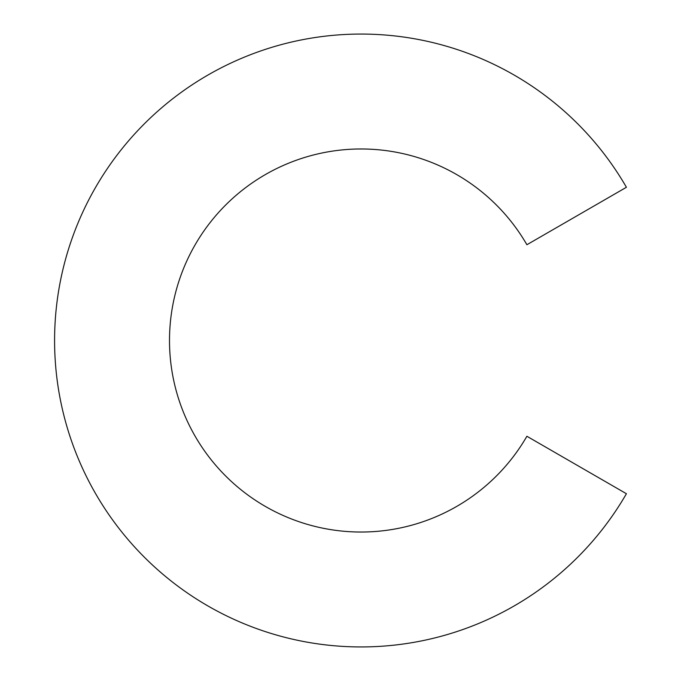 <?xml version="1.0" encoding="UTF-8"?>
<svg xmlns="http://www.w3.org/2000/svg" width="681" height="681" viewBox="0 0 681 681"><rect width="100%" height="100%" fill="white"/><g stroke="black" fill="none" stroke-linecap="round" stroke-linejoin="round"><path stroke-width="0.51" stroke-dasharray="3.4 2.55" d="M361.032 532.031A191.531 191.531 0 0 0 526.898 436.266L626.418 493.725A306.45 306.45 0 0 1 54.582 340.5A306.45 306.45 0 0 1 626.418 187.275L526.898 244.734A191.531 191.531 0 0 0 169.501 340.5A191.531 191.531 0 0 0 361.032 532.031"/><path stroke-width="1.02" d="M361.032 532.031A191.531 191.531 0 0 0 526.898 436.266L626.418 493.725A306.45 306.45 0 0 1 54.582 340.5A306.45 306.45 0 0 1 626.418 187.275L526.898 244.734A191.531 191.531 0 0 0 169.501 340.5A191.531 191.531 0 0 0 361.032 532.031"/></g></svg>
